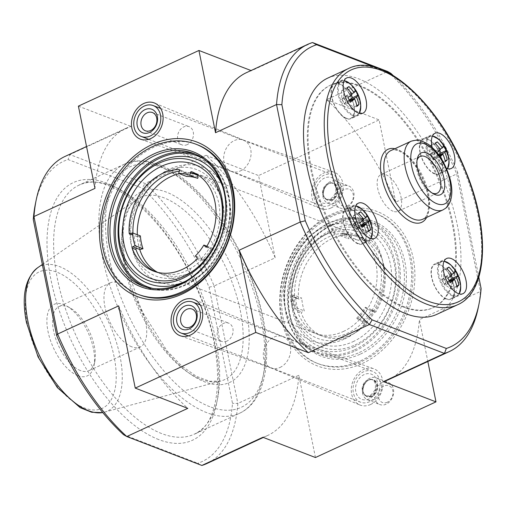 <?xml version="1.0" encoding="UTF-8"?>
<svg xmlns="http://www.w3.org/2000/svg" width="508" height="508" viewBox="0 0 508 508"><rect width="100%" height="100%" fill="white"/><g stroke="black" fill="none" stroke-linecap="round" stroke-linejoin="round"><path stroke-width="0.38" stroke-dasharray="2.54 1.91" d="M349.504 100.425L346.215 101.943L353.555 107.061L356.826 105.543M349.244 99.943L344.303 103.696L351.638 108.807L353.555 107.061M349.866 101.124L344.303 103.696L341.827 99.225M351.638 108.807L356.991 106.331M449.453 280.956L446.164 282.473L453.504 287.585L456.781 286.074M449.193 280.473L444.252 284.22L451.587 289.331L453.504 287.585M449.815 281.654L444.252 284.22L441.75 279.711L442.468 280.67L447.821 278.2M451.587 289.331L456.94 286.861M443.84 145.993L438.487 148.463L432.022 152.743L434.524 157.258L438.995 155.194M438.556 154.591L434.524 157.258L441.858 162.369L445.135 160.858M438.487 148.463L439.572 150.425M431.971 152.781L430.105 154.483L432.022 152.743L439.972 149.073M367.182 215.9L361.823 218.37L355.365 222.65L357.861 227.165L361.15 225.641M360.89 225.158L357.861 227.165L365.195 232.277L368.471 230.765M361.823 218.37L362.909 220.326M355.308 222.682L353.447 224.396L355.365 222.65L363.309 218.98M435.299 143.593L429.946 146.063L430.105 154.489L430.822 155.454L436.175 152.984A28.937 25.089 47.6 0 1 438.671 157.499A30.645 4.045 -29 0 0 439.96 156.559M436.175 152.984A30.645 4.045 -29 0 0 436.899 152.464M295.662 297.682A52.045 40.9 -68.9 0 0 298.247 310.502L298.164 310.54A0.946 0.743 111.1 0 0 297.618 311.868A53.226 41.827 111.1 0 0 318.865 334.804A53.226 41.827 111.1 0 0 362.325 322.904A0.946 0.743 111.1 0 0 362.458 321.5L362.407 321.443A52.045 40.9 -68.9 0 0 370.897 310.515L370.954 310.572A0.946 0.743 111.1 0 0 372.129 310.293A53.226 41.827 111.1 0 0 357.137 235.471A53.226 41.827 111.1 0 0 357.035 235.433A0.946 0.743 111.1 0 0 355.956 236.188L355.93 236.284A52.045 40.9 -68.9 0 0 344.856 234.398L344.875 234.302A0.946 0.743 111.1 0 0 344.253 233.255A53.226 41.827 111.1 0 0 294.634 297.078A0.946 0.743 111.1 0 0 295.58 297.72L292.386 296.424L292.703 295.58L293.846 295.053L301.765 298.101L299.403 299.193A0.946 0.743 -68.9 0 1 298.456 298.552A53.226 41.827 -68.9 0 1 348.075 234.721A0.946 0.743 -68.9 0 1 348.698 235.776L347.986 238.639A49.206 38.665 -68.9 0 1 359.067 240.525L359.778 237.661A0.946 0.743 -68.9 0 1 360.858 236.906A53.226 41.827 -68.9 0 1 360.959 236.944A53.226 41.827 -68.9 0 1 375.952 311.766A0.946 0.743 -68.9 0 1 374.777 312.045L373.126 310.274A49.206 38.665 -68.9 0 1 364.636 321.196L366.281 322.974A0.946 0.743 -68.9 0 1 366.147 324.371A53.226 41.827 -68.9 0 1 322.682 336.277A53.226 41.827 -68.9 0 1 301.441 313.341A0.946 0.743 -68.9 0 1 301.987 312.007L304.349 310.921A49.206 38.665 -68.9 0 1 301.765 298.101M292.703 295.58A50.622 39.783 -68.9 0 0 295.288 308.394L294.97 309.239A52.045 40.9 -68.9 0 1 292.386 296.424M293.846 295.053A49.206 38.665 111.1 0 0 296.431 307.867L295.288 308.394M362.407 321.443L359.131 320.18L356.718 318.148L364.636 321.196M357.511 319.005A50.622 39.783 -68.9 0 0 366.008 308.077L367.621 309.251A52.045 40.9 -68.9 0 1 359.131 320.18M356.718 318.148A49.206 38.665 111.1 0 0 365.208 307.219L366.008 308.077M355.93 236.284L352.654 235.026L351.492 236.093L351.149 237.477L359.067 240.525M351.492 236.093A50.622 39.783 -68.9 0 0 340.411 234.201L341.579 233.134A52.045 40.9 -68.9 0 1 352.654 235.026M351.149 237.477A49.206 38.665 111.1 0 0 340.068 235.585L340.411 234.201M298.247 310.502L294.97 309.239M370.897 310.515L367.621 309.251M344.856 234.398L341.579 233.134M348.38 336.62A57.01 44.799 -68.9 0 0 354.743 333.102A57.01 44.799 -68.9 0 0 382.6 260.807A57.01 44.799 -68.9 0 0 325.622 234.632A57.01 44.799 -68.9 0 0 292.849 307.232A57.01 44.799 -68.9 0 0 348.38 336.62M352.933 341.719A61.03 47.962 -68.9 0 0 378.346 239.624A61.03 47.962 -68.9 0 0 294.183 278.486A61.03 47.962 -68.9 0 0 352.933 341.719M343.319 331.514A53.226 41.827 -68.9 0 0 376.809 281.051A53.226 41.827 -68.9 0 0 352.768 233.788A53.226 41.827 -68.9 0 0 294.602 268.414A53.226 41.827 -68.9 0 0 314.496 333.121A53.226 41.827 -68.9 0 0 343.319 331.514M344.805 338.88A61.379 48.235 -68.9 0 0 351.657 335.096A61.379 48.235 -68.9 0 0 381.648 257.258A61.379 48.235 -68.9 0 0 320.3 229.083A61.379 48.235 -68.9 0 0 285.02 307.245A61.379 48.235 -68.9 0 0 344.805 338.88M140.411 235.934L139.268 236.461A50.622 39.783 -68.9 0 0 141.853 249.276M203.283 259.029L204.076 259.886A50.622 39.783 -68.9 0 0 212.573 248.958L211.779 248.101A49.206 38.665 -68.9 0 1 203.283 259.029L195.364 255.981M198.056 176.975A50.622 39.783 -68.9 0 0 186.982 175.082L186.633 176.473M139.268 236.461L137.312 236.671A52.045 40.9 -68.9 0 0 139.897 249.492M204.076 259.886L204.057 260.426A52.045 40.9 -68.9 0 0 212.547 249.504L212.573 248.958M197.58 175.273A52.045 40.9 -68.9 0 0 186.506 173.387L186.982 175.082M137.312 236.671L134.036 235.407A52.045 40.9 -68.9 0 0 136.62 248.228M204.057 260.426L200.781 259.169A52.045 40.9 -68.9 0 0 209.277 248.241L212.547 249.504M186.506 173.387L183.229 172.123A52.045 40.9 -68.9 0 1 194.31 174.009M186.754 274.345A57.01 44.799 -68.9 0 0 220.904 198.279A57.01 44.799 -68.9 0 0 159.626 174.898A57.01 44.799 -68.9 0 0 131.775 247.193A57.01 44.799 -68.9 0 0 186.754 274.345M155.346 271.736A53.226 41.827 -68.9 0 0 157.239 272.529A53.226 41.827 -68.9 0 0 200.704 260.629A0.946 0.743 -68.9 0 0 200.838 259.226L200.781 259.169M206.007 247.021L209.277 248.241M209.328 248.298A0.946 0.743 -68.9 0 0 210.502 248.018A53.226 41.827 -68.9 0 0 195.51 173.196A53.226 41.827 -68.9 0 0 195.409 173.158A0.946 0.743 -68.9 0 0 194.926 173.177M179.432 170.555L183.229 172.123M183.255 172.028A0.946 0.743 -68.9 0 0 182.626 170.98A53.226 41.827 -68.9 0 0 179.267 171.202M132.931 233.051A53.226 41.827 -68.9 0 0 133.013 234.804A0.946 0.743 -68.9 0 0 133.953 235.445L134.036 235.407M191.916 279.971A61.379 48.235 -68.9 0 0 228.689 198.076A61.379 48.235 -68.9 0 0 162.712 172.904A61.379 48.235 -68.9 0 0 132.721 250.742A61.379 48.235 -68.9 0 0 191.916 279.971M157.613 272.358A53.226 41.827 -68.9 0 0 161.608 274.212A53.226 41.827 -68.9 0 0 190.43 272.606A53.226 41.827 -68.9 0 0 223.92 222.142A53.226 41.827 -68.9 0 0 199.879 174.879A53.226 41.827 -68.9 0 0 195.675 173.577M194.659 173.349A53.226 41.827 -68.9 0 0 179.286 173.641M137.3 234.734A53.226 41.827 -68.9 0 0 139.738 249.428M481.108 288.525L480.416 291.446L456.724 173.958L395.707 202.14A169.139 81.286 65.2 0 0 326.568 99.651L387.585 71.469A169.139 81.286 -114.8 0 1 456.724 173.958L457.695 172.415L478.822 277.203M403.796 307.245A122.536 58.89 -114.8 0 1 317.722 195.288A122.536 58.89 -114.8 0 1 330.111 85.35A122.536 58.89 -114.8 0 1 434.956 171.907A122.536 58.89 -114.8 0 1 432.86 307.848A122.536 58.89 -114.8 0 1 403.796 307.245M392.963 75.305A165.354 79.47 -114.8 0 1 457.695 172.415M375.628 67.462L385.566 71.291M35.357 204.095A165.354 79.47 -114.8 0 1 68.047 159.544L142.246 188.131A165.354 79.47 -114.8 0 1 209.086 287.217L232.499 403.327A165.354 79.47 -114.8 0 1 197.72 463.264L201.867 465.455M209.086 287.217L214.147 285.979L237.839 403.466L232.499 403.327M123.52 434.67L197.72 463.264M331 207.969A19.399 15.246 -68.9 0 0 343.224 189.376A19.399 15.246 -68.9 0 0 334.137 172.237A19.399 15.246 -68.9 0 0 313.245 184.976A19.399 15.246 -68.9 0 0 320.192 208.432A19.399 15.246 -68.9 0 0 331 207.969M370.624 404.489A19.399 15.246 -68.9 0 0 382.848 385.896A19.399 15.246 -68.9 0 0 373.767 368.764A19.399 15.246 -68.9 0 0 352.87 381.495A19.399 15.246 -68.9 0 0 359.823 404.952A19.399 15.246 -68.9 0 0 370.624 404.489M362.356 363.474A82.798 65.068 -68.9 0 0 396.831 224.968A82.798 65.068 -68.9 0 0 282.658 277.692A82.798 65.068 -68.9 0 0 362.356 363.474M478.231 307.753A169.139 81.286 -114.8 0 0 480.416 291.446L419.392 319.627L427.838 361.499M315.443 457.53L298.856 375.285L237.839 403.466A169.139 81.286 -114.8 0 1 206.813 463.569M395.707 202.14L379.12 119.901L258.585 175.565L275.171 257.804L214.147 285.979A169.139 81.286 -114.8 0 0 145.009 183.49L142.246 188.131M326.568 99.651L379.12 119.901M275.171 257.804A169.139 81.286 65.2 0 0 206.032 155.315L258.585 175.565M206.032 155.315L145.009 183.49L69.933 154.565L130.95 126.384A169.139 81.286 65.2 0 0 126.009 128.276A169.139 81.286 65.2 0 0 94.977 188.373M78.397 106.134L130.95 126.384M251.022 70.542L251.485 70.72A169.139 81.286 65.2 0 0 246.539 72.612M312.509 42.545L251.485 70.72M262.884 437.28A169.139 81.286 65.2 0 0 267.83 435.388A169.139 81.286 65.2 0 0 298.856 375.285M118.669 305.86A169.139 81.286 65.2 0 0 187.808 408.349M64.986 156.458A169.139 81.286 -114.8 0 1 69.933 154.565L68.047 159.544M388.366 379.724A169.139 81.286 65.2 0 0 419.392 319.627M77.908 375.698A39.414 18.942 -114.8 0 1 47.6 329.216A39.414 18.942 -114.8 0 1 66.338 305.822A39.414 18.942 -114.8 0 1 93.98 365.684A39.414 18.942 -114.8 0 1 77.908 375.698M131.788 346.818A35.363 16.999 -114.8 0 1 106.947 314.503A35.363 16.999 -114.8 0 1 110.522 282.772A35.363 16.999 -114.8 0 1 140.779 307.753A35.363 16.999 -114.8 0 1 140.176 346.989A35.363 16.999 -114.8 0 1 131.788 346.818M80.397 370.548A35.363 16.999 -114.8 0 1 55.556 338.239A35.363 16.999 -114.8 0 1 59.131 306.508A35.363 16.999 -114.8 0 1 70.015 307.854A35.363 16.999 -114.8 0 1 94.818 361.563A35.363 16.999 -114.8 0 1 88.786 370.719A35.363 16.999 -114.8 0 1 80.397 370.548M360.559 360.813A80.429 63.208 -68.9 0 0 411.169 284.556A80.429 63.208 -68.9 0 0 374.834 213.138A80.429 63.208 -68.9 0 0 286.937 265.462A80.429 63.208 -68.9 0 0 316.998 363.239A80.429 63.208 -68.9 0 0 360.559 360.813M197.377 144.761A80.429 63.208 -68.9 0 0 109.474 197.085A80.429 63.208 -68.9 0 0 139.541 294.862M280.054 367.424A16.796 13.202 -68.9 0 0 290.608 351.676A16.796 13.202 -68.9 0 0 283.299 336.69A16.796 13.202 -68.9 0 0 282.778 336.493A16.796 13.202 -68.9 0 0 264.681 347.516A16.796 13.202 -68.9 0 0 270.701 367.83A16.796 13.202 -68.9 0 0 271.221 368.027A16.796 13.202 -68.9 0 0 280.054 367.424M240.43 170.904A16.796 13.202 -68.9 0 0 250.984 155.156A16.796 13.202 -68.9 0 0 243.675 140.17A16.796 13.202 -68.9 0 0 243.148 139.973A16.796 13.202 -68.9 0 0 225.057 150.997A16.796 13.202 -68.9 0 0 231.076 171.31A16.796 13.202 -68.9 0 0 231.597 171.507A16.796 13.202 -68.9 0 0 240.43 170.904M185.903 281.057A66.707 52.426 -68.9 0 0 222.485 186.106M206.877 246.215L211.779 248.101M355.086 344.913A63.868 50.19 -68.9 0 0 381.679 238.068A63.868 50.19 -68.9 0 0 293.605 278.74A63.868 50.19 -68.9 0 0 355.086 344.913M353.968 346.85A66.707 52.426 -68.9 0 0 381.743 235.248A66.707 52.426 -68.9 0 0 289.75 277.73A66.707 52.426 -68.9 0 0 353.968 346.85M359.385 352.482A70.968 55.772 -68.9 0 0 404.038 285.191A70.968 55.772 -68.9 0 0 371.977 222.174A70.968 55.772 -68.9 0 0 294.424 268.345A70.968 55.772 -68.9 0 0 320.948 354.622A70.968 55.772 -68.9 0 0 359.385 352.482M360.464 354.076A72.384 56.883 -68.9 0 0 390.601 232.981A72.384 56.883 -68.9 0 0 290.779 279.082A72.384 56.883 -68.9 0 0 360.464 354.076M361.925 361.34A80.429 63.208 -68.9 0 0 412.528 285.083A80.429 63.208 -68.9 0 0 376.199 213.665A80.429 63.208 -68.9 0 0 288.303 265.989A80.429 63.208 -68.9 0 0 318.364 363.766A80.429 63.208 -68.9 0 0 361.925 361.34M296.431 307.867L304.349 310.921M365.208 307.219L373.126 310.274M340.068 235.585L347.986 238.639M404.552 306.902A122.536 58.89 -114.8 0 1 318.478 194.939A122.536 58.89 -114.8 0 1 330.867 85.001A122.536 58.89 -114.8 0 1 435.705 171.558A122.536 58.89 -114.8 0 1 433.616 307.499A122.536 58.89 -114.8 0 1 404.552 306.902M446.424 168.262A19.399 9.322 -114.8 0 1 432.162 147.396M327.692 78.13A130.105 62.528 -114.8 0 1 439.007 170.034A130.105 62.528 -114.8 0 1 436.791 314.369M432.098 193.027A20.263 9.741 -114.8 0 1 430.905 192.449A20.263 9.741 -114.8 0 1 416.693 161.671A20.263 9.741 -114.8 0 1 417.024 160.382M393.09 211.245A20.263 9.741 -114.8 0 1 378.854 192.729A20.263 9.741 -114.8 0 1 380.905 174.549A20.263 9.741 -114.8 0 1 398.24 188.862A20.263 9.741 -114.8 0 1 397.891 211.341A20.263 9.741 -114.8 0 1 393.09 211.245M434.651 173.946A19.399 9.322 -114.8 0 1 421.024 156.216A19.399 9.322 -114.8 0 1 422.986 138.817A19.399 9.322 -114.8 0 1 439.585 152.521A19.399 9.322 -114.8 0 1 439.249 174.034A19.399 9.322 -114.8 0 1 434.651 173.946M434.562 173.514A18.923 9.093 -114.8 0 1 421.272 156.223A18.923 9.093 -114.8 0 1 423.183 139.243A18.923 9.093 -114.8 0 1 439.376 152.616A18.923 9.093 -114.8 0 1 439.052 173.609A18.923 9.093 -114.8 0 1 434.562 173.514M357.988 243.846A19.399 9.322 -114.8 0 1 344.361 226.124A19.399 9.322 -114.8 0 1 346.323 208.718A19.399 9.322 -114.8 0 1 362.922 222.421A19.399 9.322 -114.8 0 1 362.591 243.942A19.399 9.322 -114.8 0 1 357.988 243.846M357.905 243.421A18.923 9.093 -114.8 0 1 344.608 226.13A18.923 9.093 -114.8 0 1 346.526 209.15A18.923 9.093 -114.8 0 1 362.712 222.517A18.923 9.093 -114.8 0 1 362.395 243.51A18.923 9.093 -114.8 0 1 357.905 243.421M446.297 299.161A19.399 9.322 -114.8 0 1 432.67 281.438A19.399 9.322 -114.8 0 1 434.632 264.033A19.399 9.322 -114.8 0 1 451.225 277.736A19.399 9.322 -114.8 0 1 450.894 299.256A19.399 9.322 -114.8 0 1 446.297 299.161M446.208 298.729A18.923 9.093 -114.8 0 1 432.918 281.438A18.923 9.093 -114.8 0 1 434.829 264.465A18.923 9.093 -114.8 0 1 451.021 277.832A18.923 9.093 -114.8 0 1 450.698 298.825A18.923 9.093 -114.8 0 1 446.208 298.729M346.348 118.631A19.399 9.322 -114.8 0 1 332.721 100.908A19.399 9.322 -114.8 0 1 334.683 83.502A19.399 9.322 -114.8 0 1 351.276 97.206A19.399 9.322 -114.8 0 1 350.945 118.726A19.399 9.322 -114.8 0 1 346.348 118.631M346.259 118.205A18.923 9.093 -114.8 0 1 332.962 100.914A18.923 9.093 -114.8 0 1 334.88 83.934A18.923 9.093 -114.8 0 1 351.072 97.301A18.923 9.093 -114.8 0 1 350.749 118.294A18.923 9.093 -114.8 0 1 346.259 118.205M440.411 149.733L430.105 154.489L433.318 159.969L438.671 157.499M430.822 155.454L433.318 159.969M430.111 154.559L432.6 158.998L439.458 155.842M358.642 213.5L353.289 215.97L353.447 224.396L356.66 229.876L362.014 227.4M363.753 219.64L353.447 224.396L356.66 229.876M354.159 225.361L359.512 222.891M353.441 224.39L355.937 228.905L361.505 226.339M346.996 88.278L341.643 90.754L343.56 89.008L343.719 97.434L341.801 99.181L342.513 100.146L347.872 97.669M348.913 86.531L343.56 89.008M341.643 90.754L341.801 99.181L352.108 94.418M351.663 93.764L343.719 97.434L346.215 101.943L343.719 97.498M446.945 268.808L441.592 271.285L443.509 269.532L443.668 277.959L441.75 279.711L441.592 271.285M448.862 267.062L443.509 269.532M452.056 274.949L441.776 279.756M451.612 274.295L443.668 277.959L446.164 282.473L443.668 278.028M355.911 228.848L357.861 227.165L355.937 228.905L363.284 234.023L368.637 231.553M363.284 234.023L365.195 232.277M355.34 222.739L357.803 227.12M360.559 211.747L355.2 214.224L355.365 222.714M353.289 215.97L355.2 214.224M432.568 158.941L434.524 157.258L432.6 158.998L439.941 164.116L445.294 161.646M439.941 164.116L441.858 162.369M432.003 152.832L434.467 157.22M437.217 141.846L431.864 144.316L432.022 152.813M429.946 146.063L431.864 144.316M455.486 271.209L450.132 273.685L443.649 278.047M450.132 273.685L451.218 275.641M446.107 282.435L444.214 284.163L444.964 285.185L450.317 282.715M443.617 277.997L441.744 279.698M441.75 279.775L444.214 284.163M442.468 280.67L444.964 285.185M355.536 90.678L350.183 93.154L343.694 97.517M350.183 93.154L351.263 95.11M346.158 101.905L344.265 103.632L345.015 104.654L350.368 102.184M343.668 97.466L341.795 99.174M341.801 99.244L344.265 103.632M342.513 100.146L345.015 104.654M329.94 205.194A16.561 13.011 111.1 0 1 320.967 205.696A16.561 13.011 111.1 0 1 314.782 185.566A16.561 13.011 111.1 0 1 332.873 174.79A16.561 13.011 111.1 0 1 340.354 189.497A16.561 13.011 111.1 0 1 329.94 205.194M334.537 203.029A11.83 9.296 111.1 0 1 328.13 203.384A11.83 9.296 111.1 0 1 323.71 189.008A11.83 9.296 111.1 0 1 336.633 181.312A11.83 9.296 111.1 0 1 341.979 191.814A11.83 9.296 111.1 0 1 334.537 203.029M346.551 207.658A11.83 9.296 111.1 0 1 340.144 208.013A11.83 9.296 111.1 0 1 335.725 193.631A11.83 9.296 111.1 0 1 348.647 185.941A11.83 9.296 111.1 0 1 353.993 196.444A11.83 9.296 111.1 0 1 346.551 207.658M347.669 205.721A8.992 7.061 111.1 0 1 339.02 196.412A8.992 7.061 111.1 0 1 351.415 190.684A8.992 7.061 111.1 0 1 347.669 205.721M187.281 144.583A9.779 7.683 111.1 0 1 181.985 144.882A9.779 7.683 111.1 0 1 177.565 136.195A9.779 7.683 111.1 0 1 183.718 126.924A9.779 7.683 111.1 0 1 189.014 126.625A9.779 7.683 111.1 0 1 193.434 135.312A9.779 7.683 111.1 0 1 187.281 144.583M369.564 401.714A16.561 13.011 111.1 0 1 360.597 402.215A16.561 13.011 111.1 0 1 354.406 382.086A16.561 13.011 111.1 0 1 372.504 371.31A16.561 13.011 111.1 0 1 379.984 386.017A16.561 13.011 111.1 0 1 369.564 401.714M374.161 399.548A11.83 9.296 111.1 0 1 367.754 399.904A11.83 9.296 111.1 0 1 363.334 385.528A11.83 9.296 111.1 0 1 376.263 377.831A11.83 9.296 111.1 0 1 381.603 388.334A11.83 9.296 111.1 0 1 374.161 399.548M386.175 404.178A11.83 9.296 111.1 0 1 379.768 404.533A11.83 9.296 111.1 0 1 375.349 390.157A11.83 9.296 111.1 0 1 388.271 382.46A11.83 9.296 111.1 0 1 393.617 392.963A11.83 9.296 111.1 0 1 386.175 404.178M387.293 402.247A8.992 7.061 111.1 0 1 378.644 392.932A8.992 7.061 111.1 0 1 391.039 387.204A8.992 7.061 111.1 0 1 387.293 402.247M226.905 341.103A9.779 7.683 111.1 0 1 221.609 341.401A9.779 7.683 111.1 0 1 217.195 332.715A9.779 7.683 111.1 0 1 223.349 323.444A9.779 7.683 111.1 0 1 228.644 323.151A9.779 7.683 111.1 0 1 233.058 331.832A9.779 7.683 111.1 0 1 226.905 341.103M459.086 293.84A18.548 8.915 -114.8 0 1 456.47 295.656A18.548 8.915 -114.8 0 1 452.863 295.288A18.548 8.915 -114.8 0 1 439.166 276.098A18.548 8.915 -114.8 0 1 444.062 261.303M359.137 113.316A18.548 8.915 -114.8 0 1 352.914 114.757A18.548 8.915 -114.8 0 1 339.217 95.567A18.548 8.915 -114.8 0 1 344.113 80.778M370.783 238.531A18.548 8.915 -114.8 0 1 364.554 239.979A18.548 8.915 -114.8 0 1 352.393 225.368A18.548 8.915 -114.8 0 1 355.759 205.994M447.446 168.624A18.548 8.915 -114.8 0 1 441.217 170.072A18.548 8.915 -114.8 0 1 433.375 163.265A18.548 8.915 -114.8 0 1 426.631 145.059A18.548 8.915 -114.8 0 1 432.416 136.087M158.725 439.566A141.935 68.212 -114.8 0 1 49.035 219.989A141.935 68.212 -114.8 0 1 190.894 274.65A141.935 68.212 -114.8 0 1 158.725 439.566M209.74 406.673A132.474 63.665 -114.8 0 1 107.359 201.733A132.474 63.665 -114.8 0 1 239.763 252.749A132.474 63.665 -114.8 0 1 209.74 406.673M124.981 263.684A105.08 50.502 -114.8 0 1 199.371 216.554A105.08 50.502 -114.8 0 1 232.505 380.905A105.08 50.502 -114.8 0 1 124.981 263.684M206.832 412.68A137.204 65.938 -114.8 0 1 110.452 287.318A137.204 65.938 -114.8 0 1 124.327 164.224A137.204 65.938 -114.8 0 1 241.719 261.144A137.204 65.938 -114.8 0 1 239.376 413.353A137.204 65.938 -114.8 0 1 206.832 412.68M161.633 433.559A137.204 65.938 -114.8 0 1 65.253 308.191A137.204 65.938 -114.8 0 1 79.127 185.102A137.204 65.938 -114.8 0 1 196.513 282.016A137.204 65.938 -114.8 0 1 194.177 434.226A137.204 65.938 -114.8 0 1 161.633 433.559M124.473 266.205A100.406 48.254 -114.8 0 1 136.843 199.358A100.406 48.254 -114.8 0 1 226.219 268.3A100.406 48.254 -114.8 0 1 220.745 381.044A100.406 48.254 -114.8 0 1 124.473 266.205M37.694 267.703A79.851 38.379 -114.8 0 1 108.782 322.536A79.851 38.379 -114.8 0 1 104.426 412.204A79.851 38.379 -114.8 0 1 102.768 412.566M27.356 323.386A75.178 36.132 -114.8 0 1 80.569 289.674A75.178 36.132 -114.8 0 1 104.28 407.251A75.178 36.132 -114.8 0 1 27.356 323.386M152.927 288.449A70.021 55.029 -68.9 0 0 185.299 284.62A70.021 55.029 -68.9 0 0 228.93 221.831A70.021 55.029 -68.9 0 0 202.997 158.496M144.463 286.563A70.968 55.772 -68.9 0 0 146.488 287.401A70.968 55.772 -68.9 0 0 184.925 285.261A70.968 55.772 -68.9 0 0 229.578 217.976A70.968 55.772 -68.9 0 0 197.523 154.959A70.968 55.772 -68.9 0 0 195.453 154.222M179.229 169.672L182.626 170.98M130.461 233.82L133.013 234.804M130.131 233.972L133.953 235.445M196.882 259.156L200.704 260.629M197.015 257.753L200.838 259.226M206.68 246.545L210.502 248.018M191.789 171.761L195.409 173.158M354.571 349.841A70.021 55.029 -68.9 0 0 383.724 232.702A70.021 55.029 -68.9 0 0 287.166 277.292A70.021 55.029 -68.9 0 0 354.571 349.841M355.289 350.901A70.968 55.772 -68.9 0 0 399.942 283.616A70.968 55.772 -68.9 0 0 367.881 220.599A70.968 55.772 -68.9 0 0 290.328 266.77A70.968 55.772 -68.9 0 0 316.852 353.041A70.968 55.772 -68.9 0 0 355.289 350.901M344.875 234.302L348.698 235.776M344.253 233.255L348.075 234.721M294.634 297.078L298.456 298.552M295.58 297.72L299.403 299.193M298.164 310.54L301.987 312.007M297.618 311.868L301.441 313.341M362.325 322.904L366.147 324.371M362.458 321.5L366.281 322.974M370.954 310.572L374.777 312.045M372.129 310.293L375.952 311.766M357.035 235.433L360.858 236.906M355.956 236.188L359.778 237.661M411.194 141.186A37.852 18.193 -114.8 0 1 443.579 167.926A37.852 18.193 -114.8 0 1 442.932 209.912M390.855 150.584A37.852 18.193 -114.8 0 1 423.24 177.317A37.852 18.193 -114.8 0 1 422.593 219.304C429.838 217.265 431.387 197.218 422.434 178.505C418.332 169.57 413.372 162.344 407.549 156.839C400.399 150.679 394.837 148.59 390.855 150.584M394.9 148.711A40.215 19.329 -114.8 0 1 422.389 177.711A40.215 19.329 -114.8 0 1 426.637 217.437M348.412 68.561A130.105 62.528 -114.8 0 1 459.727 160.464A130.105 62.528 -114.8 0 1 457.505 304.8M440.684 170.688A18.923 9.093 -114.8 0 1 427.393 153.397A18.923 9.093 -114.8 0 1 429.304 136.417A18.923 9.093 -114.8 0 1 445.497 149.79A18.923 9.093 -114.8 0 1 445.173 170.783A18.923 9.093 -114.8 0 1 440.684 170.688M364.026 240.595A18.923 9.093 -114.8 0 1 350.73 223.304A18.923 9.093 -114.8 0 1 352.641 206.324A18.923 9.093 -114.8 0 1 368.833 219.691A18.923 9.093 -114.8 0 1 368.51 240.684A18.923 9.093 -114.8 0 1 364.026 240.595M452.33 295.904A18.923 9.093 -114.8 0 1 439.033 278.613A18.923 9.093 -114.8 0 1 440.95 261.639A18.923 9.093 -114.8 0 1 457.143 275.006A18.923 9.093 -114.8 0 1 456.819 295.999A18.923 9.093 -114.8 0 1 452.33 295.904M352.381 115.379A18.923 9.093 -114.8 0 1 339.084 98.088A18.923 9.093 -114.8 0 1 341.001 81.109A18.923 9.093 -114.8 0 1 357.194 94.475A18.923 9.093 -114.8 0 1 356.87 115.468A18.923 9.093 -114.8 0 1 352.381 115.379M329.375 202.419A13.481 10.598 111.1 0 1 316.395 188.449A13.481 10.598 111.1 0 1 334.994 179.864A13.481 10.598 111.1 0 1 329.375 202.419M331.248 199.2A8.75 6.877 111.1 0 1 326.504 199.46A8.75 6.877 111.1 0 1 323.234 188.824A8.75 6.877 111.1 0 1 332.797 183.128A8.75 6.877 111.1 0 1 336.753 190.9A8.75 6.877 111.1 0 1 331.248 199.2M331.978 199.479A8.75 6.877 111.1 0 1 327.235 199.746A8.75 6.877 111.1 0 1 323.964 189.103A8.75 6.877 111.1 0 1 333.527 183.407A8.75 6.877 111.1 0 1 337.483 191.179A8.75 6.877 111.1 0 1 331.978 199.479M332.41 199.879A9.03 7.099 111.1 0 1 323.723 190.525A9.03 7.099 111.1 0 1 336.169 184.772A9.03 7.099 111.1 0 1 332.41 199.879M369.005 398.939A13.481 10.598 111.1 0 1 356.025 384.969A13.481 10.598 111.1 0 1 374.618 376.384A13.481 10.598 111.1 0 1 369.005 398.939M370.872 395.719A8.75 6.877 111.1 0 1 366.128 395.98A8.75 6.877 111.1 0 1 362.858 385.343A8.75 6.877 111.1 0 1 372.428 379.647A8.75 6.877 111.1 0 1 376.377 387.42A8.75 6.877 111.1 0 1 370.872 395.719M371.602 395.999A8.75 6.877 111.1 0 1 366.859 396.265A8.75 6.877 111.1 0 1 363.588 385.623A8.75 6.877 111.1 0 1 373.151 379.927A8.75 6.877 111.1 0 1 377.107 387.699A8.75 6.877 111.1 0 1 371.602 395.999M372.04 396.399A9.03 7.099 111.1 0 1 363.347 387.045A9.03 7.099 111.1 0 1 375.799 381.292A9.03 7.099 111.1 0 1 372.04 396.399M267.83 435.388L263.354 437.458M126.009 128.276L86.538 146.501M124.327 164.224C149.962 152.222 186.188 172.987 215.494 212.179C234.639 237.915 248.901 266.649 258.28 298.38C274.009 351.879 267.811 400.52 239.376 413.353L194.177 434.226C223.399 424.002 226.797 352.019 195.383 285.458C165.627 216.084 106.547 168.929 79.127 185.102L124.327 164.224M42.348 264.497L136.843 199.358C133.623 201.549 130.874 204.857 128.594 209.29L124.841 220.002C122.085 232.207 122.422 247.034 125.851 264.49L141.389 310.299L166.967 350.799L181.623 365.9L196.221 376.244L209.614 381.267L220.745 381.044L102.781 412.579M110.522 282.772L59.131 306.508M140.176 346.989L88.786 370.719M70.015 307.854L66.338 305.822M94.818 361.563L93.98 365.684M352.768 233.788L199.879 174.879M314.496 333.121L161.608 274.212M270.701 367.83L359.823 404.952M282.778 336.493L373.767 368.764M283.299 336.69L194.177 299.568M271.221 368.027L180.232 335.763M231.076 171.31L320.192 208.432M243.148 139.973L334.137 172.237M243.675 140.17L154.553 103.048M231.597 171.507L140.608 139.236M193.427 153.378L197.523 154.959C213.36 161.525 223.634 174.428 228.34 193.662C236.919 227.711 216.046 272.002 185.153 285.267C171.78 291.287 158.89 291.998 146.488 287.401L142.392 285.826M131.775 247.193L132.721 250.742M159.626 174.898L162.712 172.904M179.032 169.545L182.855 171.018M129.623 234.004L133.445 235.477M153.416 271.056L157.239 272.529M205.734 246.983L209.556 248.456M191.687 171.723L195.51 173.196M382.6 260.807L381.648 257.258M354.743 333.102L351.657 335.096M371.977 222.174L367.881 220.599C339.623 208.61 301.504 232.156 289.319 268.91C276.244 303.543 289.179 343.332 316.852 353.041L320.948 354.622M376.199 213.665L374.834 213.138M318.364 363.766L316.998 363.239M344.481 233.293L348.304 234.766M295.065 297.751L298.888 299.225M318.865 334.804L322.682 336.277M371.183 310.731L375.006 312.198M357.137 235.471L360.959 236.944M330.867 85.001L330.111 85.35M433.616 307.499L432.86 307.848M430.905 192.449L433.4 193.827M416.693 161.671L417.259 158.877M420.148 156.426L380.905 174.549M437.14 193.218L397.891 211.341M435.038 133.248L422.986 138.817M451.307 168.472L439.249 174.034M432.46 135.998L429.304 136.417L423.183 139.243M447.542 168.656L445.173 170.783L439.052 173.609M358.381 203.156L346.323 208.718M374.644 238.379L362.591 243.942M355.797 205.899L352.641 206.324L346.526 209.15M370.878 238.557L368.51 240.684L362.395 243.51M446.684 258.464L434.632 264.033M462.947 293.688L450.894 299.256M444.106 261.214L440.95 261.639L434.829 264.465M459.188 293.872L456.819 295.999L450.698 298.825M346.735 77.94L334.683 83.502M362.998 113.157L350.945 118.726M344.157 80.683L341.001 81.109L334.88 83.934M359.239 113.341L356.87 115.468L350.749 118.294M148.736 139.332L320.967 205.696M160.642 108.426L332.873 174.79M326.504 199.46L330.124 199.174C335.001 195.777 336.753 191.389 335.388 186.011L332.797 183.128L333.527 183.407C327.711 182.391 326.676 185.242 324.409 188.57C323.266 192.843 321.901 196.38 327.235 199.746L326.504 199.46M328.13 203.384L340.144 208.013M336.633 181.312L348.647 185.941M145.402 130.785L181.985 144.882M152.432 112.535L189.014 126.625M188.36 335.851L360.597 402.215M200.266 304.952L372.504 371.31M366.128 395.98L369.748 395.694C374.625 392.297 376.377 387.909 375.012 382.53L372.428 379.647L373.151 379.927C367.335 378.911 366.306 381.762 364.033 385.089C362.89 389.363 361.525 392.9 366.859 396.265L366.128 395.98M367.754 399.904L379.768 404.533M376.263 377.831L388.271 382.46M185.026 327.304L221.609 341.401M192.056 309.055L228.644 323.151"/><path stroke-width="0.76" d="M356.826 105.543L358.908 104.584A28.937 3.816 -29 0 1 356.991 106.331A30.645 26.568 -132.4 0 0 354.603 98.933L349.866 101.124M358.908 104.584A30.645 26.568 -132.4 0 0 356.521 97.187L349.504 100.425M456.781 286.074L458.857 285.115A28.937 3.816 -29 0 1 456.94 286.861A30.645 26.568 -132.4 0 0 454.552 279.464L449.815 281.654M458.857 285.115A30.645 26.568 -132.4 0 0 456.47 277.717L449.453 280.956M439.572 150.425L440.988 152.978L438.556 154.591M439.972 149.073L442.328 147.987A30.645 4.045 -29 0 0 443.84 145.993A28.937 25.089 -132.4 0 1 446.341 150.508L440.988 152.978M438.995 155.194L444.83 152.502A30.645 4.045 -29 0 0 446.341 150.508M362.909 220.326L364.325 222.885L360.89 225.158M363.309 218.98L365.665 217.888A30.645 4.045 -29 0 0 367.182 215.9A28.937 25.089 -132.4 0 1 369.678 220.409L364.325 222.885M361.15 225.641L368.167 222.402A30.645 4.045 -29 0 0 369.678 220.409M456.47 277.717A30.645 4.045 -29 0 0 457.981 275.723A28.937 25.089 -132.4 0 0 455.486 271.209A30.645 4.045 -29 0 1 453.974 273.202A30.645 26.568 -132.4 0 0 448.862 267.062A28.937 3.816 151 0 1 446.945 268.808A30.645 26.568 -132.4 0 1 452.056 274.949A30.645 4.045 -29 0 1 447.821 278.2A28.937 25.089 47.6 0 1 450.317 282.715A30.645 4.045 -29 0 0 454.552 279.464M356.521 97.187A30.645 4.045 -29 0 0 358.032 95.193A28.937 25.089 -132.4 0 0 355.536 90.678A30.645 4.045 -29 0 1 354.025 92.672A30.645 26.568 -132.4 0 0 348.913 86.531A28.937 3.816 151 0 1 346.996 88.278A30.645 26.568 -132.4 0 1 352.108 94.418A30.645 4.045 -29 0 1 347.872 97.669A28.937 25.089 47.6 0 1 350.368 102.184A30.645 4.045 -29 0 0 354.603 98.933M365.665 217.888A30.645 26.568 -132.4 0 0 360.559 211.747A28.937 3.816 151 0 1 358.642 213.5A30.645 26.568 -132.4 0 1 363.753 219.64A30.645 4.045 -29 0 1 359.512 222.891A28.937 25.089 47.6 0 1 362.014 227.4A30.645 4.045 -29 0 0 366.249 224.149A30.645 26.568 -132.4 0 1 368.637 231.553A28.937 3.816 -29 0 0 370.554 229.8A30.645 26.568 -132.4 0 0 368.167 222.402M436.899 152.464A30.645 4.045 -29 0 0 440.411 149.733A30.645 26.568 -132.4 0 0 435.299 143.593A28.937 3.816 151 0 0 437.217 141.846A30.645 26.568 -132.4 0 1 442.328 147.987M439.96 156.559A30.645 4.045 -29 0 0 442.913 154.248A30.645 26.568 -132.4 0 1 445.294 161.646A28.937 3.816 -29 0 0 447.211 159.899A30.645 26.568 -132.4 0 0 444.83 152.502M205.505 246.825L203.86 245.053A49.206 38.665 111.1 0 1 195.364 255.981L197.015 257.753A0.946 0.743 111.1 0 1 196.882 259.156A53.226 41.827 111.1 0 1 153.416 271.056A53.226 41.827 111.1 0 1 132.169 248.12A0.946 0.743 111.1 0 1 132.715 246.793L135.077 245.701A49.206 38.665 111.1 0 1 132.493 232.886L130.131 233.972A0.946 0.743 111.1 0 1 129.191 233.331A53.226 41.827 111.1 0 1 178.803 169.507A0.946 0.743 111.1 0 1 179.432 170.555L178.714 173.419A49.206 38.665 111.1 0 1 189.795 175.311L190.506 172.441A0.946 0.743 111.1 0 1 191.586 171.685A53.226 41.827 111.1 0 1 191.687 171.723A53.226 41.827 111.1 0 1 206.68 246.545A0.946 0.743 111.1 0 1 205.505 246.825L206.007 247.021M183.661 276.504A61.03 47.962 -68.9 0 0 209.074 174.403A61.03 47.962 -68.9 0 0 124.917 213.265A61.03 47.962 -68.9 0 0 183.661 276.504M132.493 232.886L140.411 235.934A49.206 38.665 -68.9 0 0 142.996 248.749L139.897 249.492L136.538 248.266A0.946 0.743 -68.9 0 0 135.992 249.593A53.226 41.827 -68.9 0 0 155.346 271.736M189.795 175.311L197.714 178.359L198.056 176.975L197.58 175.273L194.329 173.914A0.946 0.743 -68.9 0 1 194.926 173.177M197.714 178.359A49.206 38.665 -68.9 0 0 186.633 176.473L178.714 173.419M179.267 171.202A53.226 41.827 -68.9 0 0 132.931 233.051M195.675 173.577A53.226 41.827 -68.9 0 0 194.659 173.349M179.286 173.641A53.226 41.827 -68.9 0 0 137.3 234.734M139.738 249.428A53.226 41.827 -68.9 0 0 157.613 272.358M478.822 277.203L481.108 288.525A165.354 79.47 -114.8 0 1 479.012 303.905A165.354 79.47 -114.8 0 1 446.329 348.456L372.123 319.869A165.354 79.47 -114.8 0 1 305.283 220.783L300.222 222.021L239.204 250.196L255.784 332.435L308.343 352.685L369.36 324.51L444.443 353.435L383.419 381.616L435.978 401.866L427.838 361.499M305.283 220.783L281.87 104.673L276.536 104.534L300.222 222.021A169.139 81.286 -114.8 0 0 369.36 324.51L372.123 319.869M385.566 71.291L390.849 73.33A165.354 79.47 -114.8 0 1 392.963 75.305M281.87 104.673A165.354 79.47 -114.8 0 1 316.649 44.736L375.628 67.462M435.978 401.866L315.443 457.53L262.884 437.28L201.867 465.455L126.784 436.531A169.139 81.286 -114.8 0 1 57.645 334.042L118.669 305.86L135.249 388.099L187.808 408.349L126.784 436.531L123.52 434.67A165.354 79.47 -114.8 0 1 56.68 335.585L57.645 334.042L33.96 216.554L33.268 219.475L56.68 335.585M33.268 219.475A165.354 79.47 -114.8 0 1 35.357 204.095L36.138 200.247A169.139 81.286 -114.8 0 1 64.986 156.458L86.538 146.501M150.812 138.544A19.399 15.246 -68.9 0 0 162.998 120.352A19.399 15.246 -68.9 0 0 154.553 103.048A19.399 15.246 -68.9 0 0 133.052 115.545A19.399 15.246 -68.9 0 0 140.608 139.236A19.399 15.246 -68.9 0 0 150.812 138.544M190.436 335.064A19.399 15.246 -68.9 0 0 202.622 316.871A19.399 15.246 -68.9 0 0 194.177 299.568A19.399 15.246 -68.9 0 0 172.682 312.064A19.399 15.246 -68.9 0 0 180.232 335.763A19.399 15.246 -68.9 0 0 190.436 335.064M182.169 294.049A82.798 65.068 -68.9 0 0 216.643 155.543A82.798 65.068 -68.9 0 0 102.47 208.267A82.798 65.068 -68.9 0 0 182.169 294.049M390.849 73.33L387.585 71.469L312.509 42.545A169.139 81.286 -114.8 0 0 307.562 44.431A169.139 81.286 -114.8 0 0 276.536 104.534L215.513 132.715L198.933 50.47L251.022 70.542M36.138 200.247A169.139 81.286 -114.8 0 0 33.96 216.554L94.977 188.373L78.397 106.134L198.933 50.47M135.249 388.099L255.784 332.435M263.354 437.458L206.813 463.569A169.139 81.286 -114.8 0 1 201.867 465.455M383.419 381.616A169.139 81.286 65.2 0 0 388.366 379.724L449.39 351.542A169.139 81.286 -114.8 0 1 444.443 353.435L446.329 348.456M479.012 303.905L478.231 307.753A169.139 81.286 -114.8 0 1 449.39 351.542M239.204 250.196A169.139 81.286 65.2 0 0 308.343 352.685M307.562 44.431L246.539 72.612A169.139 81.286 65.2 0 0 215.513 132.715M312.509 42.545L316.649 44.736M138.176 294.335L139.541 294.862A80.429 63.208 -68.9 0 0 183.102 292.437A80.429 63.208 -68.9 0 0 233.705 216.179A80.429 63.208 -68.9 0 0 197.377 144.761L196.012 144.234A80.429 63.208 -68.9 0 0 108.109 196.564A80.429 63.208 -68.9 0 0 138.176 294.335A80.429 63.208 -68.9 0 0 181.737 291.916A80.429 63.208 -68.9 0 0 232.34 215.652A80.429 63.208 -68.9 0 0 196.012 144.234M182.543 278.435A63.868 50.19 -68.9 0 0 209.137 171.583A63.868 50.19 -68.9 0 0 121.063 212.261A63.868 50.19 -68.9 0 0 182.543 278.435M222.485 186.106A66.707 52.426 -68.9 0 0 153.905 164.662A66.707 52.426 -68.9 0 0 120.301 249.619A66.707 52.426 -68.9 0 0 184.696 281.629A66.707 52.426 -68.9 0 0 185.903 281.057M180.829 283.686A70.968 55.772 -68.9 0 0 225.482 216.395A70.968 55.772 -68.9 0 0 193.427 153.378A70.968 55.772 -68.9 0 0 115.868 199.549A70.968 55.772 -68.9 0 0 142.392 285.826A70.968 55.772 -68.9 0 0 180.829 283.686M180.27 284.651A72.384 56.883 -68.9 0 0 210.414 163.557A72.384 56.883 -68.9 0 0 110.592 209.652A72.384 56.883 -68.9 0 0 180.27 284.651M135.077 245.701L142.996 248.749M203.86 245.053L206.877 246.215M435.019 194.589A23.012 11.062 -114.8 0 1 433.4 193.827A23.012 11.062 -114.8 0 1 417.259 158.877A23.012 11.062 -114.8 0 1 440.277 167.926A23.012 11.062 -114.8 0 1 435.019 194.589M358.4 113.062A19.399 9.322 -114.8 0 1 344.773 95.339A19.399 9.322 -114.8 0 1 346.735 77.94A19.399 9.322 -114.8 0 1 363.328 91.637A19.399 9.322 -114.8 0 1 362.998 113.157A19.399 9.322 -114.8 0 1 358.4 113.062M458.349 293.592A19.399 9.322 -114.8 0 1 444.722 275.869A19.399 9.322 -114.8 0 1 446.684 258.464A19.399 9.322 -114.8 0 1 463.277 272.167A19.399 9.322 -114.8 0 1 462.947 293.688A19.399 9.322 -114.8 0 1 458.349 293.592M370.04 238.284A19.399 9.322 -114.8 0 1 356.419 220.555A19.399 9.322 -114.8 0 1 358.381 203.156A19.399 9.322 -114.8 0 1 374.974 216.859A19.399 9.322 -114.8 0 1 374.644 238.379A19.399 9.322 -114.8 0 1 370.04 238.284M432.162 147.396A19.399 9.322 -114.8 0 1 435.038 133.248A19.399 9.322 -114.8 0 1 451.637 146.952A19.399 9.322 -114.8 0 1 451.307 168.472A19.399 9.322 -114.8 0 1 446.703 168.377A19.399 9.322 -114.8 0 1 446.424 168.262M457.505 304.8L436.791 314.369A130.105 62.528 -114.8 0 1 405.93 313.734A130.105 62.528 -114.8 0 1 314.535 194.856A130.105 62.528 -114.8 0 1 327.692 78.13L348.412 68.561C381.699 51.416 438.614 102.826 465.512 170.682C490.544 230.321 488.004 291.84 457.505 304.8A130.105 62.528 -114.8 0 1 426.65 304.165A130.105 62.528 -114.8 0 1 335.255 185.287A130.105 62.528 -114.8 0 1 348.412 68.561M417.024 160.382A20.263 9.741 -114.8 0 1 420.148 156.426A20.263 9.741 -114.8 0 1 437.483 170.739A20.263 9.741 -114.8 0 1 437.14 193.218A20.263 9.741 -114.8 0 1 432.333 193.116A20.263 9.741 -114.8 0 1 432.098 193.027M439.458 155.842L442.913 154.248M361.505 226.339L366.249 224.149M354.025 92.672L351.663 93.764M453.974 273.202L451.612 274.295M368.471 230.765L370.554 229.8M445.135 160.858L447.211 159.899M457.981 275.723L452.628 278.194L449.193 280.473M451.218 275.641L452.628 278.194M358.032 95.193L352.679 97.669L349.244 99.943M351.263 95.11L352.679 97.669M150.292 135.979A16.561 13.011 111.1 0 1 141.326 136.481A16.561 13.011 111.1 0 1 135.134 116.345A16.561 13.011 111.1 0 1 153.232 105.575A16.561 13.011 111.1 0 1 160.712 120.275A16.561 13.011 111.1 0 1 150.292 135.979M149.574 132.423A12.617 9.919 111.1 0 1 137.433 119.348A12.617 9.919 111.1 0 1 154.832 111.309A12.617 9.919 111.1 0 1 149.574 132.423M150.698 130.486A9.779 7.683 111.1 0 1 145.402 130.785A9.779 7.683 111.1 0 1 141.745 118.891A9.779 7.683 111.1 0 1 152.432 112.535A9.779 7.683 111.1 0 1 156.851 121.215A9.779 7.683 111.1 0 1 150.698 130.486M189.922 332.499A16.561 13.011 111.1 0 1 180.95 333A16.561 13.011 111.1 0 1 174.758 312.871A16.561 13.011 111.1 0 1 192.856 302.095A16.561 13.011 111.1 0 1 200.336 316.801A16.561 13.011 111.1 0 1 189.922 332.499M189.205 328.943A12.617 9.919 111.1 0 1 177.057 315.868A12.617 9.919 111.1 0 1 194.456 307.835A12.617 9.919 111.1 0 1 189.205 328.943M190.322 327.006A9.779 7.683 111.1 0 1 185.026 327.304A9.779 7.683 111.1 0 1 181.369 315.417A9.779 7.683 111.1 0 1 192.056 309.055A9.779 7.683 111.1 0 1 196.475 317.735A9.779 7.683 111.1 0 1 190.322 327.006M444.062 261.303A18.548 8.915 -114.8 0 1 449.993 264.23L449.993 264.23A18.548 8.915 -114.8 0 1 460.712 287.433L460.712 287.433A18.548 8.915 -114.8 0 1 459.086 293.84M344.113 80.778A18.548 8.915 -114.8 0 1 350.044 83.699L350.044 83.699A18.548 8.915 -114.8 0 1 360.756 106.909L360.756 106.909A18.548 8.915 -114.8 0 1 359.829 112.103A18.548 8.915 -114.8 0 1 359.137 113.316M355.759 205.994A18.548 8.915 -114.8 0 1 361.683 208.915L361.683 208.915A18.548 8.915 -114.8 0 1 372.402 232.124L372.402 232.124A18.548 8.915 -114.8 0 1 370.783 238.531M432.416 136.087A18.548 8.915 -114.8 0 1 438.347 139.008L438.347 139.008A18.548 8.915 -114.8 0 1 449.066 162.217L449.066 162.217A18.548 8.915 -114.8 0 1 447.446 168.624M102.768 412.566A79.851 38.379 -114.8 0 1 27.857 320.872A79.851 38.379 -114.8 0 1 37.694 267.703L42.348 264.497M202.997 158.496A70.021 55.029 -68.9 0 0 121.202 201.606A70.021 55.029 -68.9 0 0 152.927 288.449M195.453 154.222A70.968 55.772 -68.9 0 0 119.964 201.13A70.968 55.772 -68.9 0 0 144.463 286.563M178.803 169.507L179.229 169.672M129.191 233.331L130.461 233.82M132.715 246.793L136.538 248.266M132.169 248.12L135.992 249.593M190.506 172.441L194.329 173.914M436.861 203.714A33.115 15.919 -114.8 0 1 411.264 152.483A33.115 15.919 -114.8 0 1 444.367 165.233A33.115 15.919 -114.8 0 1 436.861 203.714M433.959 209.728A37.852 18.193 -114.8 0 1 407.372 175.146A37.852 18.193 -114.8 0 1 411.194 141.186C416.814 139.852 420.122 139.687 421.119 140.684L428.339 144.291C438.48 151.797 445.827 163.722 450.393 180.061C452.507 188.944 452.31 196.45 449.796 202.584C447.027 207.988 445.891 208.039 442.932 209.912A37.852 18.193 -114.8 0 1 433.959 209.728M442.932 209.912L422.593 219.304A37.852 18.193 -114.8 0 1 413.614 219.119A37.852 18.193 -114.8 0 1 387.026 184.537A37.852 18.193 -114.8 0 1 390.855 150.584L411.194 141.186M426.637 217.437A40.215 19.329 -114.8 0 1 412.166 222.129A40.215 19.329 -114.8 0 1 382.092 178.975A40.215 19.329 -114.8 0 1 394.9 148.711M428.098 301.161A127.743 61.392 -114.8 0 1 329.375 103.543A127.743 61.392 -114.8 0 1 457.048 152.737A127.743 61.392 -114.8 0 1 428.098 301.161M459.188 293.872L460.712 287.433A30.753 30.753 0 0 0 449.993 264.23L444.106 261.214M359.239 113.341L360.756 106.909A30.753 30.753 0 0 0 350.044 83.699L344.157 80.683M370.878 238.557L372.402 232.124A30.753 30.753 0 0 0 361.683 208.915L355.797 205.899M447.542 168.656L449.066 162.217A30.753 30.753 0 0 0 438.347 139.008L432.46 135.998M37.694 267.703C25.044 278.162 21.304 296.456 26.48 322.586L38.132 357.048L57.353 387.604L80.181 407.664L91.732 412.267L102.781 412.579M141.326 136.481L148.736 139.332M153.232 105.575L160.642 108.426M180.95 333L188.36 335.851M192.856 302.095L200.266 304.952"/></g></svg>
